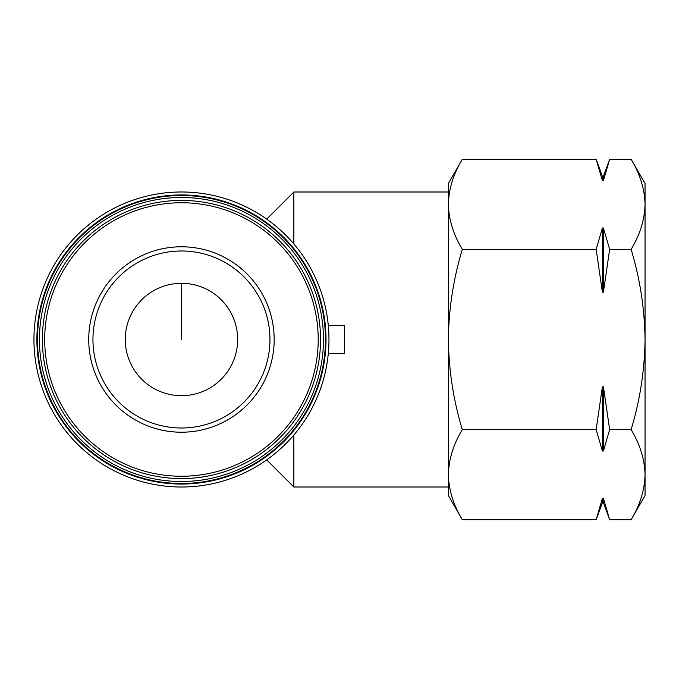 <?xml version="1.0" encoding="UTF-8"?>
<svg xmlns="http://www.w3.org/2000/svg" width="679" height="679" viewBox="0 0 679 679"><rect width="100%" height="100%" fill="white"/><g stroke="black" fill="none" stroke-linecap="round" stroke-linejoin="round"><path stroke-width="1.02" d="M125.267 339.5A56.196 56.196 0 0 0 209.556 388.167A56.196 56.196 0 0 0 209.556 290.833A56.196 56.196 0 0 0 125.267 339.5M462.314 429.612C453.411 444.321 448.768 459.344 448.378 474.663L448.378 339.5C448.785 370.301 453.436 400.338 462.314 429.612L596.162 429.612L602.392 450.992L602.392 386.852L596.162 429.612M266.711 459.878L293.846 487.004L448.378 487.004L448.378 474.663L448.378 495.577L462.314 519.724C453.411 505.006 448.768 489.992 448.378 474.663C448.777 489.983 453.419 504.998 462.314 519.724L596.162 519.724L602.392 498.344L596.162 519.724L602.392 502.604L602.392 498.344L603.419 498.344L609.649 519.724L631.114 519.724C640.008 505.006 644.66 489.992 645.05 474.663C644.651 459.352 640 444.338 631.114 429.612C639.991 400.33 644.643 370.293 645.05 339.5C644.634 308.699 639.991 278.662 631.114 249.388C640.008 234.679 644.66 219.657 645.05 204.337C644.651 189.017 640 174.002 631.114 159.276C640.008 173.994 644.66 189.008 645.05 204.337L645.05 183.423L631.114 159.276L609.649 159.276L603.419 180.656L609.649 159.276L603.419 176.396L602.392 176.396L596.162 159.276L602.392 180.656L596.162 159.276L462.314 159.276C453.411 173.994 448.768 189.008 448.378 204.337C448.777 219.648 453.419 234.662 462.314 249.388C453.428 278.67 448.785 308.707 448.378 339.5L448.378 183.423L462.314 159.276M293.846 487.004L293.846 435.035M448.378 204.337L448.378 191.996L293.846 191.996L293.846 243.965M328.297 353.547L344.55 353.547L344.55 325.453L328.297 325.453M33.95 339.5A147.504 147.504 0 0 0 255.211 467.245A147.504 147.504 0 0 0 255.211 211.755A147.504 147.504 0 0 0 33.95 339.5M36.895 339.5A144.559 144.559 0 0 0 253.734 464.691A144.559 144.559 0 0 0 253.734 214.309A144.559 144.559 0 0 0 36.895 339.5M37.464 339.5A143.999 143.999 0 0 0 253.454 464.207A143.999 143.999 0 0 0 253.454 214.793A143.999 143.999 0 0 0 37.464 339.5M39.45 339.5A142.004 142.004 0 0 0 252.461 462.484A142.004 142.004 0 0 0 252.461 216.516A142.004 142.004 0 0 0 39.45 339.5M42.378 339.5A139.076 139.076 0 0 0 250.992 459.946A139.076 139.076 0 0 0 250.992 219.054A139.076 139.076 0 0 0 42.378 339.5A139.076 139.076 0 0 0 250.992 459.946A139.076 139.076 0 0 0 250.992 219.054A139.076 139.076 0 0 0 42.378 339.5M88.737 339.5A92.717 92.717 0 0 0 227.813 419.8A92.717 92.717 0 0 0 227.813 259.2A92.717 92.717 0 0 0 88.737 339.5M602.392 450.992L603.419 450.992L609.649 429.612L631.114 429.612M603.419 502.604L609.649 519.724L603.419 498.344L603.419 502.604L602.392 502.604M462.314 249.388L596.162 249.388L602.392 292.148L603.419 292.148L609.649 249.388L631.114 249.388M609.649 429.612L603.419 386.852L602.392 386.852M603.419 176.396L603.419 180.656L602.392 180.656L602.392 176.396M609.649 249.388L603.419 228.008L602.392 228.008L596.162 249.388M631.114 519.724L645.05 495.577L645.05 204.337M602.392 292.148L602.392 228.008M603.419 292.148L603.419 228.008M603.419 450.992L603.419 386.852M92.955 339.5A88.508 88.508 0 0 0 225.708 416.151A88.508 88.508 0 0 0 225.708 262.849A88.508 88.508 0 0 0 92.955 339.5A88.508 88.508 0 0 0 225.708 416.151A88.508 88.508 0 0 0 225.708 262.849A88.508 88.508 0 0 0 92.955 339.5M181.454 283.304L181.454 339.5M44.704 339.5A136.759 136.759 0 0 0 249.838 457.935A136.759 136.759 0 0 0 249.838 221.065A136.759 136.759 0 0 0 44.704 339.5M266.711 219.122L293.846 191.996"/></g></svg>
